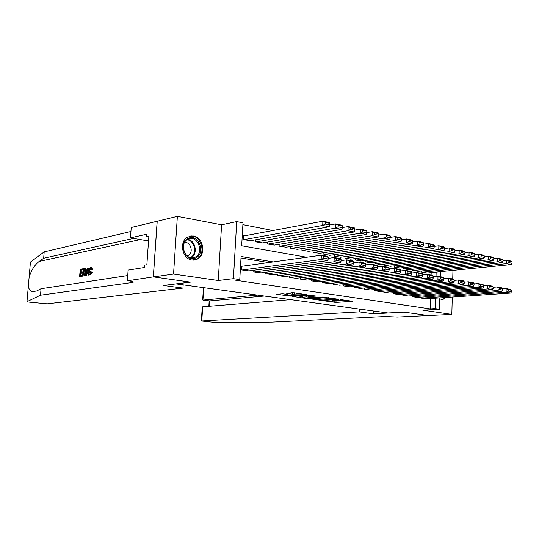 <?xml version="1.0" encoding="UTF-8"?>
<svg xmlns="http://www.w3.org/2000/svg" width="539" height="539" viewBox="0 0 539 539"><rect width="100%" height="100%" fill="white"/><g stroke="black" fill="none" stroke-linecap="round" stroke-linejoin="round"><path stroke-width="0.81" d="M323.75 300.796L335.972 302.46L352.378 301.254L340.291 299.549L342.912 300.412L341.942 300.553L331.93 300.176L334.571 301.031L332.314 301.267L323.75 300.796M191.958 260.007L197.328 259.118C206.336 254.967 203.398 237.227 193.488 236.001L187.377 237.194C178.86 241.883 182.323 259.064 191.958 260.007M439.817 298.997L442.943 299.475L446.009 297.467M282.672 293.768L276.655 294.314L290.966 296.127L306.974 294.732L294.004 292.744L286.418 293.196L292.246 294.153L296.848 293.991C300.762 293.93 302.884 294.159 303.214 294.685L292.145 295.695C288.311 295.756 286.216 295.527 285.859 295.015L288.035 294.53L282.672 293.768M153.366 276.925L157.226 221.239L177.378 216.361L173.545 274.055L153.366 276.925L190.402 282.133L176.219 283.898L387.952 313.018L404.055 312.148L428.202 315.544L451.83 314.405L422.771 310.194L439.541 309.271L435.135 308.618L430.135 308.901L235.206 280.179L239.767 279.633L233.427 278.697L236.715 221.617L242.988 222.85L241.688 245.757L306.684 257.251M173.545 274.055L218.261 280.536L233.427 278.697M308.672 298.619L322.416 300.553L338.714 299.286L324.559 297.346L308.672 298.619M305.034 298.296L292.529 296.423L308.53 295.042L316.137 296.046L309.083 296.679L312.93 297.339L323.252 297.036L306.907 298.37L305.034 298.296L305.054 297.939M451.83 314.405L452.275 297.036M452.733 278.986L452.955 270.41M244.005 235.914L243.392 235.799L243.177 239.572L250.554 240.697M421.094 297.144L421.06 298.074L426.43 298.808M412.032 295.695L411.998 296.652L417.462 297.4M402.808 294.227L402.774 295.204L408.333 295.972M393.416 292.724L393.382 293.735L399.042 294.51M383.856 291.195L383.822 292.239L389.582 293.027M374.12 289.632L374.079 290.71L379.948 291.511M364.202 288.042L364.162 289.153L370.138 289.969M354.096 286.425L354.056 287.57L360.146 288.405M343.801 284.774L343.754 285.96L349.959 286.802M333.311 283.083L333.257 284.316L339.583 285.171M322.618 281.365L322.558 282.638L329.012 283.514M311.717 279.613L311.657 280.927L318.232 281.816M300.594 277.821L300.533 279.189L307.237 280.091M289.261 275.995L289.187 277.41L296.026 278.326M277.693 274.122L277.619 275.597L284.592 276.534M265.889 272.215L265.808 273.745L272.929 274.695M253.849 270.268L253.761 271.858L261.031 272.828M430.135 308.901L430.439 298.539M268.631 262.554L240.994 257.952M242.301 266.226L241.681 266.125L241.465 269.931L248.883 270.915M272.983 230.51L242.88 224.655M431.112 275.072L431.187 272.586M427.184 272.983L421.842 272.134L421.882 270.982M418.257 271.353L412.827 270.49L412.861 269.305M409.175 269.695L403.644 268.82L403.684 267.593M399.925 268.004L394.292 267.115L394.339 265.848M390.512 266.286L384.779 265.377L384.826 264.076M380.925 264.534L375.083 263.611L375.137 262.271M371.162 262.749L365.213 261.813L365.267 260.425M361.218 260.93L355.154 259.98L355.214 258.552M351.084 259.077L344.906 258.114L344.973 256.631M340.763 257.191L334.47 256.214L334.53 254.677M330.245 255.27L323.824 254.273L323.899 252.683M319.519 253.31L312.977 252.292L313.051 250.648M308.584 251.309L301.914 250.278L301.995 248.573M297.434 249.274L290.629 248.223L290.716 246.458M286.068 247.192L279.121 246.128L279.215 244.288M274.466 245.07L267.384 243.985L267.485 242.078M262.634 242.907L255.405 241.802L255.513 239.815M218.261 280.536L221.596 224.81L177.378 216.361M221.596 224.81L236.715 221.617M273.286 261.907L241.081 256.497L239.767 279.633M435.135 308.618L435.431 298.195M440.572 271.649L440.43 276.756M439.851 297.892L439.541 309.271M436.038 276.5L436.159 272.087M334.301 301.092L346.853 300.351M313.887 298.202L318.01 298.788M320.692 300.236L336.235 299.179L328.433 298.619L317.976 299.502L320.692 300.236M318.023 298.417L326.519 297.427M302.062 296.524L297.946 295.945M310.74 295.15L309.143 295.392M302.736 297.184L302.029 297.292C302.366 297.784 304.42 298.006 308.193 297.952L311.697 297.44L306.368 296.881L302.736 297.184L302.803 295.823L302.083 296.154M302.803 295.823L309.13 295.702M291.794 292.69L294.51 292.818M282.261 293.721L285.899 294.24L285.859 295.015M422.293 272.215L506.62 263.665L511.113 264.602L426.74 273.03M508.877 262.581L506.62 263.665L506.68 260.115L511.174 261.065L512.05 261.826L508.904 261.159L508.877 262.581L512.023 263.241L512.05 261.826M502.988 260.499L506.68 260.115L508.904 261.159M511.113 264.602L512.023 263.241M421.511 298.141L506.108 292.239L506.175 288.655L502.469 288.931M425.978 298.842L510.628 293.041L506.108 292.239L508.378 291.175L511.545 291.74L511.565 290.312L508.405 289.739L508.378 291.175M508.405 289.739L506.175 288.655L510.689 289.47L511.565 290.312M511.545 291.74L510.628 293.041M441.609 299.543L443.866 298.734L445.16 297.528M443.395 297.649L439.844 298.06M188.192 238.359C198.278 233.023 206.188 253.222 195.879 257.81C185.834 263.443 177.634 242.86 188.192 238.359M195.165 257.164L195.361 257.063C204.679 252.589 197.267 234.27 188.057 239.168L187.397 239.525C178.443 244.484 186.305 262.183 195.165 257.164M187.121 255.964L188.205 255.533C193.878 252.818 190.806 241.546 184.628 242.489M193.38 260.115L196.614 259.158C207.448 254.112 200.319 232.626 188.994 236.399M257.541 295.082L203.095 300.088L209.61 300.917L209.28 306.253M373.453 313.819L359.304 311.913L201.377 320.981L216.732 322.639L272.155 322.093L385.21 316.494L397.29 317.033L428.242 315.551L404.183 312.169L373.453 313.819L373.554 311.037M359.304 311.913L359.419 309.09M290.838 299.657L202.677 306.785L201.802 320.927M264.332 296.012L209.61 300.917L202.913 300.088L203.857 287.698M202.199 307.742L202.677 306.785M202.711 299.482L202.913 300.088M79.624 276.487L80.203 269.284L82.467 268.873L82.406 269.709L80.587 270.032L80.412 272.249L82.103 271.952L82.036 272.788L80.345 273.084L80.143 275.577L82.043 275.261L81.975 276.096L79.624 276.487L82.48 276.163L82.629 275.645M80.857 275.456L81.227 273.199L82.844 272.923M81.301 272.094L81.248 270.127L83.06 269.796L82.972 268.941L82.467 268.873M85.29 268.981L85.917 269.069L84.751 268.523L85.29 268.981L85.566 271.865C85.384 274.189 84.778 275.503 83.761 275.8L82.602 275.995L83.174 268.745L84.751 268.523M82.602 275.995L83.761 275.8M91.846 272.128L89.993 274.823L90.485 274.89L92.695 272.242L91.394 271.966L92.695 272.242M90.539 273.879L90.404 271.285L89.508 271.164L90.154 273.974L91.394 271.966M91.994 269.177L91.502 269.48L92.344 269.601L92.816 269.291L91.098 267.256L91.994 269.177L92.816 269.291M29.086 277.659L30.454 262.035L44.205 251.868L43.659 258.242L39.185 261.381C34.429 265.168 31.06 270.598 29.086 277.659L28.358 285.953C28.715 288.904 29.914 290.817 31.942 291.693L36.632 291.04L41.052 288.742L127.716 275.564M85.411 275.523L87.298 268.004L87.823 267.91L88.558 275.005L88.066 275.085L87.864 272.896L86.456 273.138L85.903 275.442L85.411 275.523L86.408 275.51L87.298 273.253L87.884 273.152M88.066 275.085L89.063 275.072L89.164 273.785M89.043 271.191L88.322 267.977L87.823 267.91M182.957 288.116L47.176 303.848L29.012 302.136L26.984 301.685L40.499 295.183L132.958 282.409C134.009 281.904 132.372 281.345 128.053 280.711L153.305 276.918L190.213 282.106L163.27 285.461L182.957 288.116L183.172 284.848M127.345 280.617L128.114 270.147L144.432 267.499L144.6 265.121L146.864 264.743L148.879 236.075L146.615 236.567L146.783 234.216L130.472 237.847L131.226 227.505L157.226 221.239M157.166 221.226L153.305 276.918M41.052 288.742L40.499 295.183M44.205 251.868L130.937 231.5M133.672 238.386L43.659 258.242M130.472 237.847L148.535 240.987M146.615 236.567L148.818 236.944M91.502 269.48L91.064 268.159M90.774 268.119L89.508 271.164M89.993 274.823C89.184 274.466 88.861 273.273 89.036 271.252C89.238 268.995 89.845 267.667 90.869 267.263L91.098 267.256M90.282 274.816L90.768 274.877M87.163 270.187L86.664 272.269L87.79 272.074L87.493 268.799L87.163 270.187L87.621 270.255M85.903 275.442L86.408 275.51M86.456 273.138L87.298 273.253M88.558 275.005L89.063 275.072M87.628 272.101L87.749 271.595M83.121 275.079L84.603 274.324L85.101 271.932L84.576 269.365L83.565 269.5L83.121 275.079M85.566 271.865L86.307 271.966M84.852 268.55L85.378 268.617M83.835 274.957L84.225 269.594L84.812 269.487M83.565 269.5L84.225 269.594M84.225 269.385L84.778 269.46M81.975 276.096L82.48 276.163M82.043 275.261L82.649 275.341M80.345 273.084L81.227 273.199M82.036 272.788L82.844 272.902M82.103 271.952L82.912 272.067M80.587 270.032L81.248 270.127M82.406 269.709L83.06 269.796M413.278 270.571L497.49 261.772L502.079 262.722L417.806 271.4M499.768 260.674L497.49 261.772L497.558 258.181L502.139 259.151L503.002 259.913L499.794 259.239L499.768 260.674L502.975 261.348L503.002 259.913M493.764 258.592L497.558 258.181L499.794 259.239M502.079 262.722L502.975 261.348M404.102 268.9L488.179 259.838L492.862 260.809L408.71 269.743M490.47 258.727L488.179 259.838L488.26 256.214L492.929 257.204L493.771 257.965L490.503 257.278L490.47 258.727L493.744 259.414L493.771 257.965M484.352 256.652L488.26 256.214L490.503 257.278M492.862 260.809L493.744 259.414M394.764 267.203L478.693 257.864L483.463 258.855L399.46 268.058M480.997 256.739L478.693 257.864L478.767 254.206L483.537 255.216L484.366 255.978L481.024 255.277L480.997 256.739L484.332 257.44L484.366 255.978M474.751 254.671L478.767 254.206L481.024 255.277M483.463 258.855L484.332 257.44M385.257 265.464L469.004 255.85L473.869 256.86L390.034 266.34M471.322 254.711L469.004 255.85L469.092 252.158L473.956 253.189L474.765 253.957L471.356 253.236L471.322 254.711L474.731 255.425L474.765 253.957M464.955 252.65L469.092 252.158L471.356 253.236M473.869 256.86L474.731 255.425M412.456 296.719L496.938 290.615L497.005 286.997L493.198 287.287M417.004 297.434L501.546 291.431L496.938 290.615L499.222 289.537L502.449 290.117L502.476 288.668L499.249 288.089L499.222 289.537M499.249 288.089L497.005 286.997L501.614 287.833L502.476 288.668M502.449 290.117L501.546 291.431M403.239 295.278L487.586 288.958L487.66 285.306L483.739 285.616M407.868 296.005L492.282 289.793L487.586 288.958L489.884 287.866L493.172 288.459L493.205 286.997L489.917 286.404L489.884 287.866M489.917 286.404L487.66 285.306L492.356 286.155L493.205 286.997M493.172 288.459L492.282 289.793M393.861 293.809L478.046 287.267L478.127 283.581L474.091 283.912M398.57 294.55L482.836 288.116L478.046 287.267L480.357 286.169L483.712 286.768L483.746 285.293L480.39 284.686L480.357 286.169M480.39 284.686L478.127 283.581L482.917 284.444L483.746 285.293M483.712 286.768L482.836 288.116M384.3 292.313L468.31 285.542L468.398 281.816L464.247 282.173M389.104 293.061L473.202 286.411L468.31 285.542L470.641 284.43L474.064 285.043L474.098 283.554L470.675 282.941L470.641 284.43M470.675 282.941L468.398 281.816L473.289 282.705L474.098 283.554M474.064 285.043L473.202 286.411M375.575 263.706L459.127 253.795L464.092 254.826L380.44 264.588M461.458 252.65L459.127 253.795L459.215 250.069L464.18 251.12L464.968 251.888L461.492 251.154L461.458 252.65L464.935 253.377L464.968 251.888M454.956 250.588L459.215 250.069L461.492 251.154M464.092 254.826L464.935 253.377M374.571 290.791L458.379 283.784L458.473 280.024L454.195 280.401M379.463 291.552L463.372 284.666L458.379 283.784L460.724 282.658L464.22 283.285L464.254 281.782L460.764 281.149L460.724 282.658M460.764 281.149L458.473 280.024L463.466 280.927L464.254 281.782M464.22 283.285L463.372 284.666M365.711 261.907L449.041 251.7L454.107 252.757L370.664 262.81M451.392 250.541L449.041 251.7L449.142 247.933L454.202 249.005L454.977 249.779L451.426 249.031L451.392 250.541L454.936 251.282L454.977 249.779M444.749 248.492L449.142 247.933L451.426 249.031M454.107 252.757L454.936 251.282M364.66 289.234L448.246 281.991L448.347 278.191L443.941 278.589M369.639 290.016L453.339 282.894L448.246 281.991L450.604 280.846L454.168 281.486L454.209 279.97L450.644 279.323L450.604 280.846M450.644 279.323L448.347 278.191L453.434 279.108L454.209 279.97M454.168 281.486L453.339 282.894M355.666 260.074L438.746 249.564L443.92 250.635L360.712 260.997M441.111 248.385L438.746 249.564L438.854 245.757L444.021 246.849L444.776 247.623L441.151 246.862L441.111 248.385L444.736 249.146L444.776 247.623M434.333 246.35L438.854 245.757L441.151 246.862M443.92 250.635L444.736 249.146M354.561 287.651L437.897 280.159L438.005 276.318L433.471 276.743M359.634 288.446L443.098 281.075L437.897 280.159L440.269 279L443.914 279.653L443.954 278.117L440.316 277.464L440.269 279M440.316 277.464L438.005 276.318L443.199 277.255L443.954 278.117M443.914 279.653L443.098 281.075M345.425 258.208L428.236 247.374L433.518 248.472L350.566 259.144M430.614 246.188L428.236 247.374L428.35 243.534L433.632 244.652L434.36 245.427L430.661 244.645L430.614 246.188L434.313 246.963L434.36 245.427M423.694 244.167L428.35 243.534L430.661 244.645M433.518 248.472L434.313 246.963M344.273 286.041L427.333 278.286L427.447 274.405L422.771 274.863M349.44 286.849L432.642 279.222L427.333 278.286L429.718 277.113L433.437 277.78L433.484 276.231L429.765 275.564L429.718 277.113M429.765 275.564L427.447 274.405L432.75 275.368L433.484 276.231M433.437 277.78L432.642 279.222M334.995 256.308L417.503 245.144L422.899 246.269L340.237 257.265M419.901 243.938L417.503 245.144L417.624 241.263L423.014 242.402L423.721 243.183L419.948 242.388L419.901 243.938L423.674 244.733L423.721 243.183M412.827 241.937L417.624 241.263L419.948 242.388M422.899 246.269L423.674 244.733M333.789 284.397L416.539 276.372L416.66 272.451L411.85 272.943M339.058 285.225L421.963 277.336L416.539 276.372L418.944 275.193L422.744 275.867L422.792 274.304L418.992 273.623L418.944 275.193M418.992 273.623L416.66 272.451L422.084 273.435L422.792 274.304M422.744 275.867L421.963 277.336M324.363 254.368L406.541 242.867L412.052 244.012L329.706 255.345M408.953 241.647L406.541 242.867L406.669 238.945L412.18 240.111L412.861 240.893L409.007 240.077L408.953 241.647L412.813 242.456L412.861 240.893M401.723 239.66L406.669 238.945L409.007 240.077M412.052 244.012L412.813 242.456M323.104 282.726L405.517 274.418L405.645 270.457L400.686 270.982M328.473 283.568L411.062 275.402L405.517 274.418L407.935 273.226L411.816 273.913L411.87 272.336L407.989 271.636L407.935 273.226M407.989 271.636L405.645 270.457L411.183 271.461L411.87 272.336M411.816 273.913L411.062 275.402M313.523 252.393L395.343 240.542L400.976 241.708L318.967 253.384M397.769 239.303L395.343 240.542L395.478 236.574L401.104 237.766L401.764 238.548L397.822 237.719L397.769 239.303L401.71 240.131L401.764 238.548M390.384 237.342L395.478 236.574L397.822 237.719M400.976 241.708L401.71 240.131M312.202 281.014L394.258 272.424L394.393 268.422L389.279 268.981M317.68 281.877L399.918 273.428L394.258 272.424L396.691 271.211L400.652 271.919L400.706 270.322L396.744 269.608L396.691 271.211M396.744 269.608L394.393 268.422L400.053 269.446L400.706 270.322M400.652 271.919L399.918 273.428M302.473 250.379L383.903 238.164L389.657 239.356L308.025 251.39M386.342 236.911L383.903 238.164L384.044 234.155L389.791 235.375L390.425 236.156L386.396 235.307L386.342 236.911L390.371 237.753L390.425 236.156M378.789 234.97L384.044 234.155L386.396 235.307M389.657 239.356L390.371 237.753M301.092 279.276L382.744 270.383L382.892 266.34L377.617 266.94M306.678 280.152L388.531 271.413L382.744 270.383L385.196 269.156L389.246 269.884L389.306 268.267L385.25 267.539L385.196 269.156M385.25 267.539L382.892 266.34L388.673 267.384L389.306 268.267M389.246 269.884L388.531 271.413M291.201 248.324L372.2 235.732L378.082 236.951L296.861 249.362M374.659 234.458L372.2 235.732L372.355 231.682L378.23 232.922L378.836 233.71L374.72 232.841L374.659 234.458L378.776 235.327L378.836 233.71M366.938 232.552L372.355 231.682L374.72 232.841M378.082 236.951L378.776 235.327M289.76 277.497L370.98 268.301L371.128 264.211L365.698 264.858M295.453 278.393L376.896 269.352L370.98 268.301L373.446 267.054L377.59 267.795L377.644 266.165L373.507 265.417L373.446 267.054M373.507 265.417L371.128 264.211L377.044 265.282L377.644 266.165M377.59 267.795L376.896 269.352M279.707 246.229L360.241 233.246L366.257 234.492L285.481 247.286M362.713 231.959L360.241 233.246L360.402 229.149L366.412 230.422L366.985 231.211L362.781 230.321L362.713 231.959L366.924 232.841L366.985 231.211M354.817 230.086L360.402 229.149L362.781 230.321M366.257 234.492L366.924 232.841M278.198 275.692L358.947 266.172L359.109 262.035L353.503 262.729M284.006 276.601L364.997 267.243L358.947 266.172L361.426 264.912L365.664 265.666L365.725 264.016L361.494 263.254L361.426 264.912M361.494 263.254L359.109 262.035L365.152 263.133L365.725 264.016M365.664 265.666L364.997 267.243M267.977 244.093L348.012 230.705L354.163 231.979L273.873 245.171M350.498 229.398L348.012 230.705L348.181 226.562L354.325 227.862L354.871 228.651L350.566 227.741L350.498 229.398L354.803 230.301L354.871 228.651M342.413 227.559L348.181 226.562L350.566 227.741M354.163 231.979L354.803 230.301M266.407 273.839L346.638 263.989L346.813 259.811L341.032 260.553M272.33 274.769L352.829 265.087L346.638 263.989L349.137 262.715L353.469 263.49L353.537 261.819L349.205 261.038L349.137 262.715M349.205 261.038L346.813 259.811L352.998 260.93L353.537 261.819M353.469 263.49L352.829 265.087M256.012 241.91L335.501 228.105L341.793 229.412L262.021 243.008M338.007 226.784L335.501 228.105L335.682 223.921L341.969 225.248L342.481 226.036L338.074 225.107L338.007 226.784L342.406 227.707L342.481 226.036M329.727 224.985L335.682 223.921L338.074 225.107M341.793 229.412L342.406 227.707M254.368 271.952L334.052 261.759L334.234 257.534L328.264 258.329M260.418 272.902L340.385 262.877L334.052 261.759L336.565 260.465L340.998 261.26L341.072 259.576L336.639 258.774L336.565 260.465M336.639 258.774L334.234 257.534L340.56 258.68L341.072 259.576M340.998 261.26L340.385 262.877M243.796 239.687L322.699 225.443L329.134 226.778L249.934 240.805M325.219 224.103L322.699 225.443L322.888 221.212L329.322 222.573L329.801 223.362L325.293 222.412L325.219 224.103L329.727 225.046L329.801 223.362M243.379 236.028L322.888 221.212L325.293 222.412M329.134 226.778L329.727 225.046M242.085 270.032L321.17 259.475L321.365 255.203L241.667 266.313M248.257 270.996L327.651 260.627L321.17 259.475L323.703 258.168L328.238 258.976L328.312 257.271L323.777 256.456L323.703 258.168M323.777 256.456L321.365 255.203L327.833 256.375L328.312 257.271M328.238 258.976L327.651 260.627M336.026 301.146L335.972 302.46M334.187 301.112L334.133 302.386M328.473 297.703L328.433 298.619M318.926 298.033L318.866 299.367M309.42 295.264L309.359 296.632M306.927 297.993L306.907 298.37M308.335 295.588L308.274 296.955M306.435 295.52L306.368 296.881M286.559 294.321L286.532 294.907M296.888 293.155L296.848 293.991M294.254 292.839L294.186 294.227M292.32 292.765L292.246 294.153M290.986 295.743L290.966 296.127M289.086 295.695L289.072 296.059M187.572 239.424C195.603 240.05 198.244 254.388 190.974 257.79L195.361 257.063M190.294 257.649C197.543 254.462 194.923 240.232 186.993 239.801M39.185 261.381L140.511 239.532M132.136 281.479L132.055 282.598M28.358 285.953L26.984 301.685M148.582 240.266L146.938 240.616M442.943 299.475L441.744 299.556M334.598 300.425L334.584 300.789M342.939 299.785L342.925 300.162M318.037 298.168L317.976 299.502M309.15 295.311L309.083 296.679M302.089 295.945L302.029 297.292M303.241 294.072L303.228 294.456M188.205 255.533L186.878 255.756M201.377 320.981L202.24 307.075M209.179 300.883L208.849 306.287M202.684 299.947L203.446 287.637M31.942 291.693L36.753 290.972M133.005 281.803L132.958 282.409"/></g></svg>
